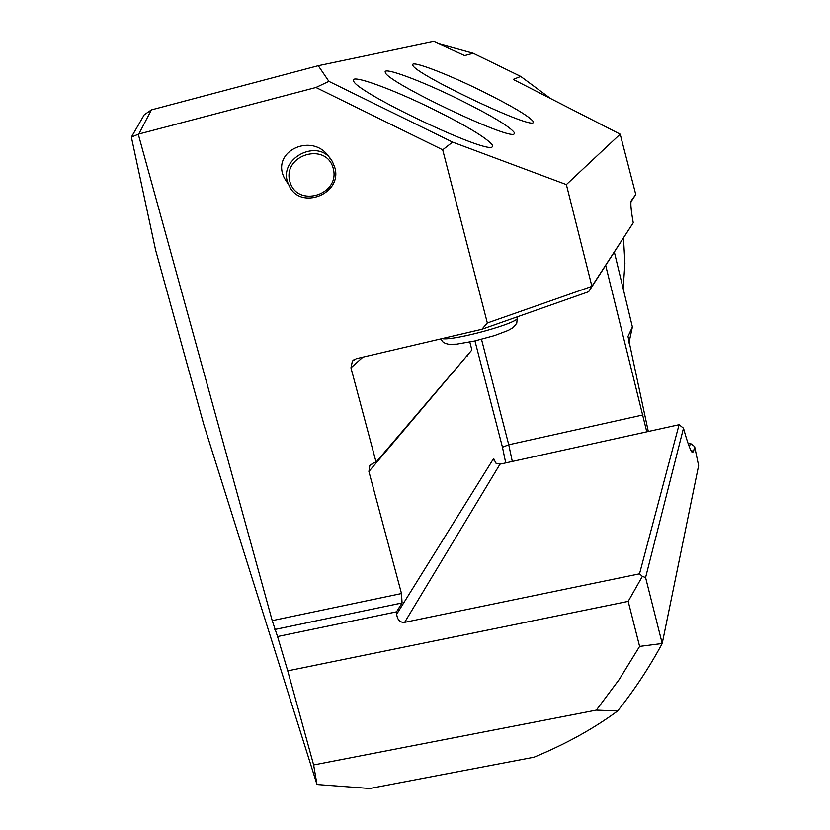 <?xml version="1.0" encoding="UTF-8"?>
<svg xmlns="http://www.w3.org/2000/svg" width="830" height="830" viewBox="0 0 830 830"><rect width="100%" height="100%" fill="white"/><g stroke="black" fill="none" stroke-linecap="round" stroke-linejoin="round"><path stroke-width="1.25" d="M520.721 76.412L513.345 79.348L513.853 79.732L620.176 134.169L566.371 184.592L452.589 142.117L442.691 149.815L315.95 87.482L138.797 134.035L131.379 137.116L144.233 114.799L151.423 109.892L318.264 65.684L433.789 41.5L464.613 55.589L473.214 53.265L520.721 76.412L550.757 98.656M620.176 134.169L635.759 194.459L630.966 201.815M438.23 43.606L473.214 53.265M566.371 184.592L591.914 286.34L633.249 222.793C630.956 209.959 630.323 202.562 631.34 200.601L635.759 194.459M432.928 109.083C468.224 126.679 488.144 138.849 492.698 145.572L492.294 146.817C487.054 154.577 354.13 91.29 353.59 80.769C350.063 73.673 391.708 88.717 432.928 109.083M458.378 99.092C491.682 115.661 510.409 126.928 514.558 132.904L514.226 133.879C509.859 140.726 385.265 81.247 385.307 72.335C382.381 66.317 420.405 80.375 458.378 99.092M480.539 90.397C512.048 106.043 529.706 116.532 533.524 121.875L533.244 122.653C529.582 128.754 412.375 72.698 412.811 65.051C410.352 59.885 445.326 73.082 480.539 90.397M633.249 222.793L588.646 291.724L481.888 329.292L487.335 323.005L442.691 149.815M487.335 323.005L591.914 286.34L588.646 291.724M329.915 158.291C313.761 131.047 269.812 150.904 284.617 178.512L288.446 184.416M138.413 134.709L272.219 620.633L277.552 636.558L396.522 611.835L396.667 614.231C397.446 619.979 400.112 622.676 404.656 622.344L639.515 573.831L679.075 424.711L499.992 464.178L495.894 463.171L493.632 458.492L494.265 461.003M466.885 355.852L368.904 471.523L401.502 593.543L402.073 602.953L396.522 611.835M368.904 471.523L369.807 465.609L374.257 462.549L376.083 462.144L350.955 367.866L352.397 361.112L356.319 358.705L481.888 329.292M315.95 87.482L328.898 81.35L318.264 65.684M138.797 134.035L151.423 109.892M614.366 252.123L632.398 326.999L628.933 342.987M688.153 443.625L690.301 443.324L694.637 446.55L693.496 451.738L692.178 452.371C690.114 449.901 687.219 441.84 683.495 428.187L645.584 577.556L662.216 643.509C649.278 667.496 634.411 690 617.634 710.999C593.471 728.771 565.604 744.168 534.022 757.209L369.734 788.5L316.987 784.516L313.636 764.959L596.365 710.117L619.325 679.345L639.608 646.425L628.186 601.387L287.73 670.868L313.636 764.959M131.379 137.116L155.594 250.027L203.775 424.483L316.987 784.516M287.73 670.868L277.552 636.558M694.637 446.55L698.621 465.63L662.216 643.509L639.608 646.425M632.398 326.999L627.988 336.461L648.292 431.496M646.778 431.828L605.692 265.465M623.185 288.394L624.917 263.307L623.496 238.065M469.822 342.064L471.876 350.011L376.083 462.144M645.584 577.556L642.368 576.373L628.186 601.387M642.368 576.373L639.515 573.831M617.634 710.999L596.365 710.117M689.429 447.08L690.301 443.324M679.075 424.711L683.495 428.187M328.898 81.35L452.589 142.117M333.224 168.397C326.294 141.494 282.2 154.847 289.877 181.614C297.119 208.32 340.622 194.957 333.224 168.397M334.739 167.318C343.215 194.023 299.64 211.079 288.933 185.163C275.436 159.153 319.509 135.975 332.633 162.141L334.739 167.318M513.345 79.348L514.859 80.313M463.296 55.122L464.613 55.589M272.219 620.633L401.502 593.543M643.053 414.927L508.749 444.766L512.307 461.47M481.514 339.356L508.749 444.766L502.461 447.225L474.957 340.943M466.958 355.769L467.114 356.35M362.897 357.17L350.955 367.866M396.667 614.231L493.632 458.492M505.719 462.922L502.461 447.225M499.992 464.178L404.656 622.344M274.844 629.493L402.073 602.953M693.496 451.738L690.726 450.047M442.058 338.619C453.242 341.265 521.416 322.299 517.215 317.745L517.007 316.936M352.397 361.112L354.016 359.681M369.807 465.609L371.041 464.188M284.617 178.512L288.933 185.163M440.657 338.951L442.815 341.856L445.368 343.444L448.771 344.305L456.676 344.18L474.521 341.047L494.473 335.631L508.199 330.454L513.013 327.715L516.768 323.306L517.246 317.849"/></g></svg>
